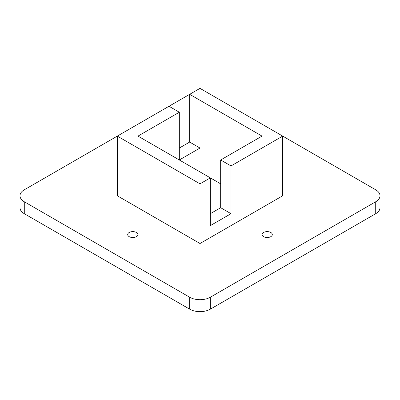 <?xml version="1.0" encoding="UTF-8"?>
<svg xmlns="http://www.w3.org/2000/svg" width="400" height="400" viewBox="0 0 400 400"><rect width="100%" height="100%" fill="white"/><g stroke="black" fill="none" stroke-linecap="round" stroke-linejoin="round"><path stroke-width="0.6" d="M270.805 232.48A5.115 2.955 0 0 0 265.23 231.84A5.115 2.955 0 0 0 262.07 234.57A5.115 2.955 0 0 0 265.23 237.3A5.115 2.955 0 0 0 270.805 236.66A5.115 2.955 0 0 0 272.305 234.57A5.115 2.955 0 0 0 270.805 232.48M168.99 106.265L179.325 112.235L137.98 136.105L210.335 177.875L200 183.845L117.31 136.105L117.31 195.78L200 243.52L282.69 195.78L282.69 136.105L231.01 165.94L220.675 159.975L262.02 136.105L189.665 94.33L24.28 189.815A14.62 8.44 180 0 0 20 195.78A14.62 8.44 180 0 0 24.28 201.75L189.665 297.23A14.62 8.44 180 0 0 210.335 297.23L375.72 201.75A14.62 8.44 180 0 0 380 195.78A14.62 8.44 180 0 0 375.72 189.815L200 88.36L189.665 94.33L189.665 142.07L179.325 148.04M129.195 236.66A5.115 2.955 0 0 0 134.77 237.3A5.115 2.955 0 0 0 137.93 234.57A5.115 2.955 0 0 0 136.43 232.48A5.115 2.955 0 0 0 130.855 231.84A5.115 2.955 0 0 0 127.695 234.57A5.115 2.955 0 0 0 129.195 236.66M20 195.78L20 207.715A14.62 8.44 0 0 0 24.28 213.685L189.665 309.165A14.62 8.44 0 0 0 210.335 309.165L375.72 213.685A14.62 8.44 0 0 0 380 207.715L380 195.78M220.675 159.975L220.675 207.715L210.335 213.685M220.675 183.845L210.335 177.88L210.335 225.62L231.01 213.685L220.675 207.715M200 171.91L200 148.04L189.665 142.07M179.325 112.235L179.325 159.975L200 148.04M231.01 165.94L231.01 213.685M200 183.845L200 243.52M375.72 213.685L375.72 201.75M24.28 213.685L24.28 201.75M189.665 309.165L189.665 297.23M210.335 309.165L210.335 297.23"/></g></svg>
